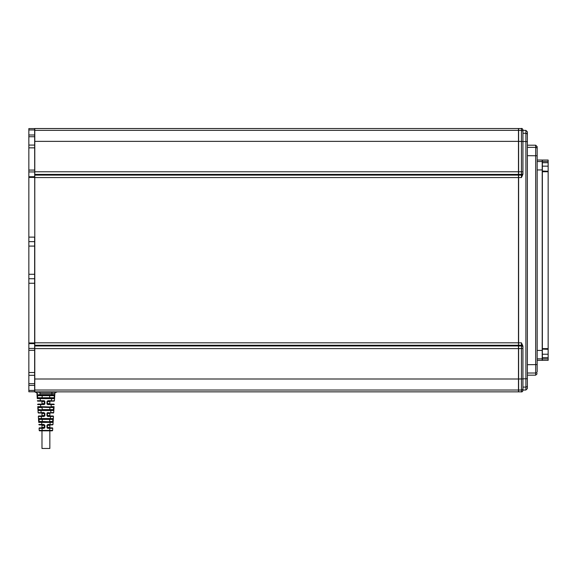 <?xml version="1.0" encoding="UTF-8"?>
<svg xmlns="http://www.w3.org/2000/svg" width="577" height="577" viewBox="0 0 577 577"><rect width="100%" height="100%" fill="white"/><g stroke="black" fill="none" stroke-linecap="round" stroke-linejoin="round"><path stroke-width="0.87" d="M37.087 395.678L37.476 395.209L49.838 395.209L49.557 395.649L42.272 395.649L41.984 398.173L42.272 397.726L41.984 398.173L51.598 398.173L37.714 398.173A0.447 0.447 0 0 0 37.267 398.62A0.447 0.447 0 0 1 37.267 398.62L37.029 394.791L54.793 394.791L54.736 395.678L49.557 395.649L49.838 395.209L54.346 395.209A0.447 0.447 0 0 0 54.793 394.791L54.865 393.629L39.921 393.629L39.921 392.237M49.838 398.173L49.557 397.726L54.166 397.726L54.115 398.173L49.838 398.173L49.557 395.649M41.984 407.073L42.272 409.598L49.557 409.598L49.838 410.045L49.838 407.073L53.625 407.073L49.838 407.073L49.557 407.521L38.205 407.073L45.915 407.073M49.838 418.945L49.557 419.392L53.286 419.414L53.344 418.527A0.447 0.447 0 0 1 52.896 418.945L52.658 421.91L49.838 421.91L49.557 419.392L49.838 418.945L52.896 418.945L38.926 418.945L41.984 418.945L42.272 419.392L41.984 418.945M49.838 421.91L41.984 421.91L42.272 421.47L52.658 421.91L39.164 421.91L38.926 418.945L53.344 418.527L53.466 416.45A0.447 0.447 0 0 0 53.026 415.981L47.841 415.981L47.393 415.534L47.393 413.457L47.841 413.009C51.057 413.009 51.057 413.009 47.841 413.009C51.057 413.009 51.057 413.009 47.841 413.009L50.74 413.009L47.841 413.009L47.393 413.457L47.841 413.009L47.393 413.457L47.841 413.009L47.393 413.457L47.393 415.534L49.846 415.534L49.846 413.457L46.953 413.485L47.841 412.591L47.841 413.009M41.984 448.473L49.846 448.473L49.846 430.817L41.984 430.817L41.984 448.473M35.233 392.237L34.836 391.848L35.233 392.237L56.596 392.237L56.986 391.848M51.901 392.237L51.829 395.209L49.838 395.209M56.344 392.237A1.486 1.486 0 0 0 54.865 393.629L54.014 393.593M37.83 393.593L36.964 393.629A1.486 1.486 0 0 0 35.478 392.237M54.736 395.678L54.555 398.642A0.447 0.447 0 0 0 54.115 398.173A0.447 0.447 0 0 1 54.555 398.642L54.433 400.719L47.841 401.138C51.057 401.138 51.057 401.138 47.841 401.138C51.057 401.138 51.057 401.138 47.841 401.138L53.986 401.138A0.447 0.447 0 0 0 54.433 400.719A0.447 0.447 0 0 1 53.986 401.138M37.029 394.791L36.964 393.629L37.029 394.791A0.447 0.447 0 0 0 37.476 395.209A0.447 0.447 0 0 1 37.029 394.791M39.921 393.629L39.993 395.209L51.829 395.209M54.613 397.755L54.166 397.726L54.346 395.209M37.216 397.755L49.557 397.726M37.714 398.173A0.447 0.447 0 0 0 37.267 398.62L40.231 398.642L40.231 398.173L37.714 398.173L37.534 395.649L42.272 395.649L41.984 395.209L37.476 395.209M43.982 401.138L44.429 401.585L44.429 403.662L43.982 400.719L40.354 400.719L40.354 401.138L43.982 401.138C40.772 401.138 40.772 401.138 43.982 401.138L37.837 401.138A0.447 0.447 0 0 1 37.397 400.719A0.447 0.447 0 0 0 37.837 401.138M42.272 395.649L41.984 395.209M47.393 401.585L47.841 401.138L47.393 401.585L47.841 400.719L46.953 401.614L47.393 401.585L47.393 403.662L47.393 401.585L49.846 401.585L50.293 401.138M51.598 398.173L51.598 398.642L54.555 398.642M47.841 400.719L51.468 400.719L51.598 398.642L40.231 398.62L40.354 400.719L37.397 400.719M44.761 404.116L43.982 404.578L44.876 403.691L41.984 403.662L41.984 401.585L44.811 401.282M40.592 404.109L38.075 404.109A0.447 0.447 0 0 0 37.635 404.578L40.592 404.578L40.592 404.109M40.722 407.073L40.722 406.655L37.757 406.655A0.447 0.447 0 0 0 38.205 407.073L53.625 407.073A0.447 0.447 0 0 0 54.065 406.655L51.108 406.655L51.23 404.109L53.748 404.109A0.447 0.447 0 0 1 54.195 404.578L47.841 404.578L47.841 404.109L51.23 404.109L47.841 404.109C51.057 404.109 51.057 404.109 47.841 404.109C51.057 404.109 51.057 404.109 47.841 404.109L47.393 403.662L49.846 403.662L49.846 401.585M47.011 404.015L47.841 404.578L46.953 403.691L47.841 404.109M44.429 403.662L43.982 404.109C40.772 404.109 40.772 404.109 43.982 404.109C40.772 404.109 40.772 404.109 43.982 404.109L43.982 404.578L40.592 404.578L40.722 406.655L53.625 407.073L54.014 407.55L53.827 410.514A0.447 0.447 0 0 0 53.387 410.045L50.87 410.045L53.387 410.045L53.445 409.598L49.557 409.598M37.757 406.655L37.938 409.627L38.205 407.073M54.065 406.655L54.014 407.55M38.118 412.591L37.995 410.514L38.118 412.591A0.447 0.447 0 0 0 38.565 413.009L43.982 413.009C40.772 413.009 40.772 413.009 43.982 413.009L38.118 412.591A0.447 0.447 0 0 0 38.565 413.009M47.516 412.656L53.257 413.009A0.447 0.447 0 0 0 53.704 412.591L50.74 412.591L50.87 410.045L38.435 410.045A0.447 0.447 0 0 0 37.995 410.485L38.255 407.521L42.272 407.521M53.257 413.009A0.447 0.447 0 0 0 53.704 412.591L53.834 410.514A0.447 0.447 0 0 0 53.387 410.045M53.834 410.514L37.995 410.514A0.447 0.447 0 0 0 37.995 410.514A0.447 0.447 0 0 1 38.435 410.045L38.385 409.598L45.915 410.045M53.885 409.627L53.445 409.598L53.567 407.521L49.557 407.521M43.982 413.009L44.429 413.457L43.982 412.591L41.082 412.591L40.96 410.045M44.429 413.457L44.876 413.485L44.876 415.563L41.32 415.981L43.982 415.981L44.429 415.534L44.429 413.457L41.984 413.457L41.537 413.009M41.443 418.945L41.443 418.527L50.379 418.527L50.509 416.45L47.841 416.45L46.953 415.563L47.393 415.534L47.841 415.981L50.509 415.981L50.509 416.45L53.466 416.45L53.344 418.527M49.557 419.392L38.536 419.414L38.486 418.527L41.443 418.527L41.32 415.981L38.803 415.981A0.447 0.447 0 0 0 38.356 416.45L43.982 416.45L44.876 415.563L43.982 416.45L43.982 415.981C40.772 415.981 40.772 415.981 43.982 415.981C40.772 415.981 40.772 415.981 43.982 415.981L44.429 415.534L41.984 415.534L41.984 413.457M47.841 415.981C51.057 415.981 51.057 415.981 47.841 415.981C51.057 415.981 51.057 415.981 47.841 415.981L47.841 416.45L46.953 415.563L46.953 413.485L47.841 412.591M38.486 418.527L38.356 416.45L38.486 418.527A0.447 0.447 0 0 0 38.926 418.945M42.272 419.392L42.272 421.47L38.666 421.491L38.536 419.414L38.724 422.386A0.447 0.447 0 0 1 39.164 421.91A0.447 0.447 0 0 0 38.724 422.386L41.681 422.386L41.681 421.91M53.286 419.414L53.106 422.386A0.447 0.447 0 0 0 52.658 421.91A0.447 0.447 0 0 1 53.106 422.386L52.976 424.463L47.841 424.881C51.057 424.881 51.057 424.881 47.841 424.881C51.057 424.881 51.057 424.881 47.841 424.881L47.393 425.328L47.841 424.463L50.019 424.463L50.141 422.386L53.106 422.386M49.557 421.47L53.156 421.491M41.984 421.91L42.272 421.47L41.984 421.91M52.536 424.881A0.447 0.447 0 0 0 52.976 424.463A0.447 0.447 0 0 1 52.536 424.881L50.019 424.881M43.982 424.881L44.429 425.328L43.982 424.463L41.811 424.463L41.811 424.881L43.982 424.881C40.772 424.881 40.772 424.881 43.982 424.881C40.772 424.881 40.772 424.881 43.982 424.881L39.294 424.881A0.447 0.447 0 0 1 38.847 424.463L41.811 424.463L41.681 422.386L50.141 422.386L50.141 421.91M49.781 427.846L49.781 428.322L52.745 428.322A0.447 0.447 0 0 0 52.298 427.846L47.841 427.846C51.057 427.846 51.057 427.846 47.841 427.846C51.057 427.846 51.057 427.846 47.841 427.846L47.393 427.406L49.846 427.406L49.846 425.328L47.393 425.328L47.393 427.406L47.393 425.328L46.953 425.35L47.841 424.463M42.171 430.817L39.654 430.817A0.447 0.447 0 0 1 39.207 430.399L52.615 430.399A0.447 0.447 0 0 1 52.168 430.817L42.171 430.817L42.049 428.322L43.982 428.322L44.876 427.427L43.982 428.322L44.429 425.328L44.876 425.35L44.876 427.427L43.982 427.846L39.524 427.846A0.447 0.447 0 0 0 39.085 428.322L42.049 428.322L42.049 427.846M47.011 427.759L47.393 427.406L47.841 427.846L47.841 428.322L46.953 427.427L46.953 425.35M43.982 427.846L44.429 427.406L41.984 427.406L41.984 425.328L41.537 424.881M52.615 430.399L52.745 428.322M39.207 430.399L39.085 428.322L39.207 430.399A0.447 0.447 0 0 0 39.654 430.817M537.173 360.337L542.214 360.337L542.214 160.038L537.173 160.038L537.173 155.776L537.173 371.545A1.486 1.479 180 0 1 535.687 373.023L535.687 145.202L537.173 146.681L537.173 148.83L537.173 146.681M518.622 391.848L521.442 391.848L521.442 342.817L522.928 346.128L522.928 390.362A1.486 1.486 0 0 1 521.442 391.848L518.622 391.848L518.622 128.527L521.442 128.527A1.486 1.486 0 0 1 522.928 130.013L522.928 174.247L521.442 177.557L518.622 177.557M535.687 145.202L527.378 145.202L527.378 141.639L527.378 388.53L525.892 390.016L525.892 387.095L522.928 387.095L522.928 388.956M34.786 171.78L34.786 391.848L518.478 391.848L518.478 128.527L34.786 128.534L34.786 171.78L518.478 171.78M28.85 391.783L34.634 391.783L28.85 391.783L28.85 128.592L34.634 128.592L34.786 237.19M34.634 391.776L34.634 237.19M28.85 278.734L34.634 278.734M542.366 358.923L542.366 360.337L548.15 360.337L548.15 358.923L542.366 358.923L542.366 348.623L548.15 348.623L548.15 349.323L542.366 349.107M548.15 161.459L548.15 160.038L542.366 160.038L542.366 161.459L548.15 161.459L548.15 348.623M548.15 171.751L542.366 171.751L542.366 348.623M548.15 171.268L542.366 171.052L542.366 171.751M542.366 357.653L548.15 357.653L548.15 349.323M548.15 357.653L548.15 358.923M548.15 162.721L542.366 162.721L542.366 171.052M542.366 162.721L542.366 161.459M28.85 241.64L34.634 241.64M522.928 131.419L522.928 133.28L525.892 133.28L525.892 130.366L522.928 130.366M522.928 130.445L522.928 130.013C522.3 128.649 521.803 128.152 521.442 128.527L518.622 128.527M527.378 385.616A1.486 1.479 180 0 1 525.892 387.095L525.892 141.538L522.928 141.538L522.928 171.939M34.786 128.534L518.478 128.527M527.378 141.639L527.378 134.758L527.378 141.639L525.892 141.538L525.892 133.28A1.486 1.479 0 0 1 527.378 134.758L527.378 131.845L525.892 130.366M537.173 155.776L537.173 148.83L537.173 155.776L527.378 155.682M49.651 430.817L49.781 428.322L47.841 428.322L46.953 427.427M54.072 391.848L54.072 392.237M37.75 391.848L37.75 392.237M44.876 401.614L43.982 400.719L44.876 401.614L44.876 403.691M44.415 400.835L43.982 400.719M46.953 403.691L46.953 401.614M43.982 412.591L44.876 413.485L43.982 412.591M47.062 413.053L46.953 413.485M47.415 416.342L47.841 416.45M44.761 415.988L44.876 415.563M38.847 424.463A0.447 0.447 0 0 0 39.294 424.881M44.429 425.328L41.984 425.328M43.982 424.463L44.876 425.35M47.415 428.206L47.841 428.322M44.761 427.86L44.876 427.427M537.173 169.948L542.214 169.948M518.622 345.962L521.442 345.962A1.486 1.241 -0 0 1 522.928 347.203M521.442 177.557L521.442 171.78L522.928 171.859M522.928 346.409A1.486 1.147 0 0 0 521.442 345.262L518.622 345.262M34.786 177.557L518.478 177.557M34.786 345.962L518.478 345.962M28.85 129.948L34.634 129.948M28.85 170.064L34.634 170.064M28.85 237.125L34.634 237.125M28.85 348.436L34.634 348.436M28.85 385.393L34.634 385.393M542.366 354.228L548.15 354.228M542.366 166.147L548.15 166.147M28.85 390.427L34.634 390.427M28.85 383.662L34.634 383.662M28.85 372.533L34.634 372.533M28.85 350.311L34.634 350.311M28.85 343.632L34.634 343.632M28.85 342.969L34.634 342.969M28.85 283.249L34.634 283.249M28.85 274.284L34.634 274.284M28.85 246.09L34.634 246.09M28.85 177.406L34.634 177.406M28.85 176.75L34.634 176.75M28.85 171.946L34.634 171.946M28.85 147.842L34.634 147.842M28.85 136.72L34.634 136.72M28.85 134.982L34.634 134.982M34.786 390.016L518.478 390.016M34.786 379.01L518.478 379.01M34.786 348.595L518.478 348.595M34.786 345.262L518.478 345.262M34.786 342.817L518.478 342.817M34.786 175.112L518.478 175.112M34.786 174.413L518.478 174.413M34.786 141.365L518.478 141.365M34.786 130.359L518.478 130.359M518.622 171.78L521.442 171.78L521.442 130.359L518.622 130.359M522.928 131.837A1.486 1.479 -0 0 0 521.442 130.359L521.442 128.534C521.803 128.152 522.3 128.649 522.928 130.013M522.928 141.473L518.622 141.365M522.928 173.172A1.486 1.241 0 0 1 521.442 174.413L518.622 174.413M522.928 173.965A1.486 1.147 0 0 1 521.442 175.112L518.622 175.112M527.378 378.736L522.928 378.844M521.442 342.817L518.622 342.817M522.928 348.515L518.622 348.595M522.928 378.901L518.622 379.01M522.928 388.537A1.486 1.479 -0 0 1 521.442 390.016L518.622 390.016M527.378 373.023L535.687 373.023L535.687 375.173L537.173 373.694M527.378 364.693L537.173 364.599M527.378 147.351L535.687 147.351A1.486 1.479 0 0 1 537.173 148.83M537.173 161.531L542.214 161.531M537.173 350.434L542.214 350.434M537.173 358.844L542.214 358.844M41.984 401.585L41.537 401.138M49.846 403.662L50.293 404.109M41.984 403.662L41.537 404.109M49.846 413.457L50.293 413.009M41.984 415.534L41.537 415.981M49.846 415.534L50.293 415.981M49.846 425.328L50.293 424.881M49.846 427.406L50.293 427.846M41.984 427.406L41.537 427.846M28.85 375.295L34.634 375.295M28.85 145.079L34.634 145.079M28.85 128.592L34.634 128.592M34.786 391.848L518.478 391.848M525.892 390.016L522.928 390.016M527.378 375.173L535.687 375.173M521.442 391.848C521.803 392.223 522.3 391.733 522.928 390.362C522.3 391.733 521.803 392.223 521.442 391.848"/></g></svg>
